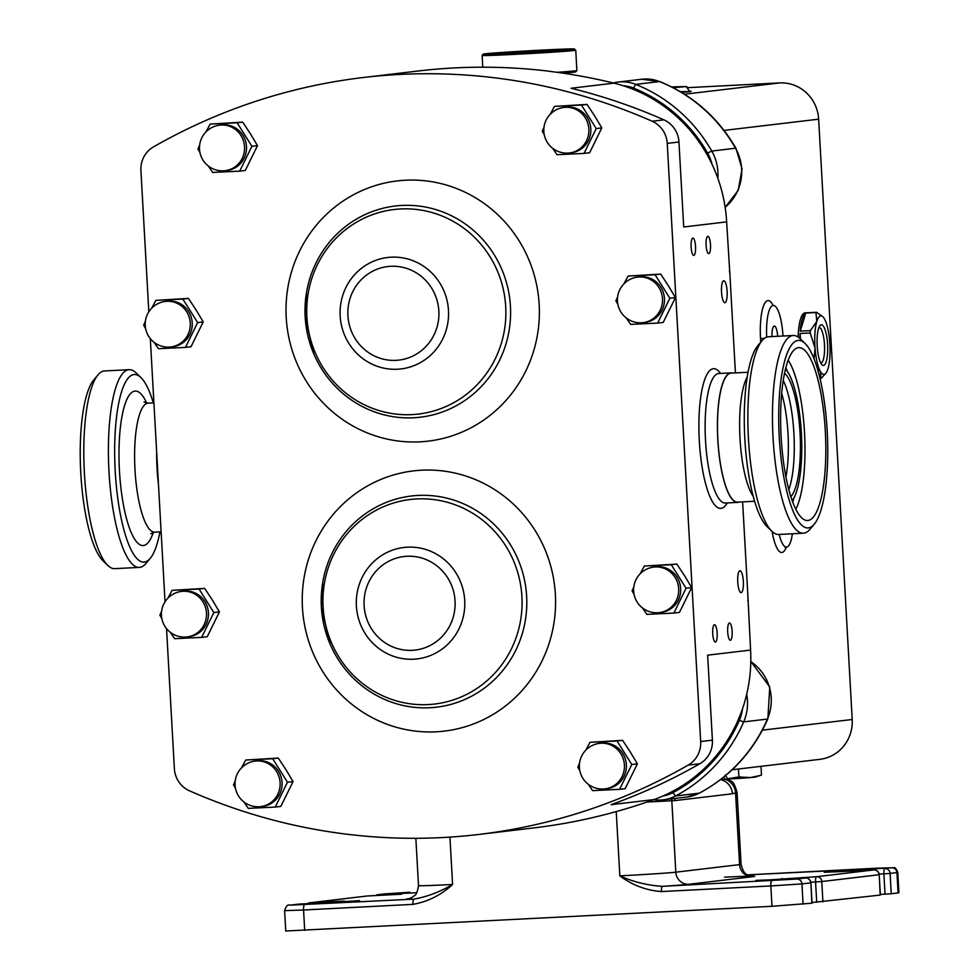 <?xml version="1.0" encoding="UTF-8"?>
<svg xmlns="http://www.w3.org/2000/svg" width="980" height="980" viewBox="0 0 980 980"><rect width="100%" height="100%" fill="white"/><g stroke="black" fill="none" stroke-linecap="round" stroke-linejoin="round"><path stroke-width="1.47" d="M691.108 247.009A8.661 2.217 87.1 0 0 693.767 255.4A8.661 2.217 87.1 0 0 695.543 246.482A8.661 2.217 87.1 0 0 692.885 238.091A8.661 2.217 87.1 0 0 691.108 247.009M706.078 245.233A8.661 2.217 87.1 0 0 708.736 253.624A8.661 2.217 87.1 0 0 710.5 244.706A8.661 2.217 87.1 0 0 707.842 236.315A8.661 2.217 87.1 0 0 706.078 245.233M727.699 631.88A8.661 2.217 87.1 0 0 730.345 640.259A8.661 2.217 87.1 0 0 732.121 631.353A8.661 2.217 87.1 0 0 729.463 622.962A8.661 2.217 87.1 0 0 727.699 631.88M712.73 633.656A8.661 2.217 87.1 0 0 715.388 642.047A8.661 2.217 87.1 0 0 717.152 633.129A8.661 2.217 87.1 0 0 714.494 624.738A8.661 2.217 87.1 0 0 712.73 633.656M737.744 582.034A10.951 2.817 87.1 0 0 741.101 592.643A10.951 2.817 87.1 0 0 743.342 581.361A10.951 2.817 87.1 0 0 739.973 570.752A10.951 2.817 87.1 0 0 737.744 582.034M721.525 292.052A10.951 2.817 87.1 0 0 724.894 302.661A10.951 2.817 87.1 0 0 727.123 291.379A10.951 2.817 87.1 0 0 723.767 280.77A10.951 2.817 87.1 0 0 721.525 292.052M820.774 363.053A17.836 4.582 87.1 0 0 820.848 363.053A17.836 4.582 87.1 0 0 824.584 348.856A17.836 4.582 87.1 0 0 821.02 328.986A17.836 4.582 87.1 0 0 819.011 327.43A17.836 4.582 87.1 0 0 818.937 327.443M823.629 326.536A20.384 5.231 -92.9 0 1 827.647 351.881A20.384 5.231 -92.9 0 1 822.012 364.817A20.384 5.231 -92.9 0 1 821.142 363.702A20.384 5.231 -92.9 0 1 817.1 343.698A20.384 5.231 -92.9 0 1 819.99 325.568A20.384 5.231 -92.9 0 1 823.629 326.536M540.507 50.176A45.607 0.76 -3.2 0 0 483.324 54.096A45.607 0.76 -3.2 0 0 517.207 52.945A45.607 0.76 -3.2 0 0 574.39 49A45.607 0.76 -3.2 0 0 540.507 50.176M557.008 72.312A46.881 0.784 -3.2 0 0 576.877 70.572L575.738 50.213A46.881 0.784 176.8 0 1 575.738 50.213A46.881 0.784 176.8 0 1 516.962 54.255A46.881 0.784 176.8 0 1 492.879 55.346A46.881 0.784 176.8 0 1 482.123 55.444A46.881 0.784 176.8 0 1 482.123 55.431L483.324 54.096M564.027 107.42A22.932 22.932 0 0 0 543.827 131.406A22.932 22.932 0 0 0 569.441 152.966A22.932 22.16 83.2 0 0 588.87 129.115A22.932 22.16 83.2 0 0 565.509 107.298A22.932 22.16 83.2 0 0 564.027 107.42L565.975 107.188A22.932 22.16 83.2 0 1 590.818 128.882A22.932 22.16 83.2 0 1 571.389 152.733L569.441 152.966A22.932 22.16 83.2 0 1 567.947 153.088M552.647 148.286L557.044 154.718L584.031 153.407L596.232 128.588L581.459 105.068L554.472 106.379L550.282 114.207M543.986 127.302L542.271 131.197L544.243 134.701M554.472 106.379L587.045 104.407L594.787 116.118L601.818 127.915L589.617 152.745L584.031 153.407M219.704 125.146A22.932 22.932 0 0 0 199.504 149.144A22.932 22.932 0 0 0 225.118 170.692A22.932 22.16 83.2 0 0 244.547 146.853A22.932 22.16 83.2 0 0 221.186 125.024A22.932 22.16 83.2 0 0 219.704 125.146L221.652 124.913A22.932 22.16 83.2 0 1 246.495 146.62A22.932 22.16 83.2 0 1 227.066 170.459L225.118 170.692A22.932 22.16 83.2 0 1 223.624 170.814M208.324 166.024L212.721 172.443L239.708 171.132L251.909 146.314L237.136 122.794L210.149 124.105L205.959 131.945M199.663 145.028L197.948 148.936L199.92 152.427M210.149 124.105L242.721 122.133L250.464 133.856L257.495 145.653L245.294 170.471L239.708 171.132M653.856 567.077A22.932 22.932 0 0 0 633.656 591.075A22.932 22.932 0 0 0 659.27 612.623A22.932 22.16 83.2 0 0 678.699 588.784A22.932 22.16 83.2 0 0 655.338 566.955A22.932 22.16 83.2 0 0 653.856 567.077L655.804 566.844A22.932 22.16 83.2 0 1 680.647 588.551A22.932 22.16 83.2 0 1 661.218 612.39L659.27 612.623A22.932 22.16 83.2 0 1 657.776 612.745M642.476 607.955L646.874 614.374L673.86 613.063L686.061 588.245L671.288 564.725L644.301 566.036L640.111 573.876M633.815 586.959L632.1 590.866L634.072 594.358M644.301 566.036L676.874 564.063L684.616 575.787L691.647 587.584L679.446 612.402L673.86 613.063M181.643 591.393A22.932 22.932 0 0 0 161.443 615.379A22.932 22.932 0 0 0 187.045 636.939A22.932 22.16 83.2 0 0 206.486 613.088A22.932 22.16 83.2 0 0 183.125 591.271A22.932 22.16 83.2 0 0 181.643 591.393L183.591 591.161A22.932 22.16 83.2 0 1 208.434 612.868A22.932 22.16 83.2 0 1 189.005 636.706L187.045 636.939A22.932 22.16 83.2 0 1 185.563 637.061M170.263 632.272L174.661 638.691L201.647 637.38L213.848 612.561L199.075 589.041L172.088 590.352L167.899 598.192M161.59 611.275L159.887 615.171L161.859 618.674M172.088 590.352L204.661 588.38L212.403 600.103L219.434 611.9L207.233 636.718L201.647 637.38M599.576 743.342A22.932 22.932 0 0 0 579.388 767.328A22.932 22.932 0 0 0 604.991 788.888A22.932 22.16 83.2 0 0 624.419 765.049A22.932 22.16 83.2 0 0 601.071 743.22A22.932 22.16 83.2 0 0 599.576 743.342L601.524 743.11A22.932 22.16 83.2 0 1 626.379 764.817A22.932 22.16 83.2 0 1 606.938 788.655L604.991 788.888A22.932 22.16 83.2 0 1 603.496 789.01M588.208 784.221L592.594 790.639L619.581 789.329L631.794 764.51L617.02 740.99L590.034 742.301L585.832 750.141M579.535 763.224L577.82 767.132L579.805 770.623M590.034 742.301L622.606 740.329L630.336 752.052L637.38 763.849L625.167 788.667L619.581 789.329M637.637 277.095A22.932 22.932 0 0 0 617.449 301.093A22.932 22.932 0 0 0 643.052 322.641A22.932 22.16 83.2 0 0 662.48 298.802A22.932 22.16 83.2 0 0 639.132 276.973A22.932 22.16 83.2 0 0 637.637 277.095L639.597 276.862A22.932 22.16 83.2 0 1 664.44 298.569A22.932 22.16 83.2 0 1 644.999 322.408L643.052 322.641A22.932 22.16 83.2 0 1 641.557 322.763M626.269 317.973L630.655 324.392L657.641 323.082L669.855 298.263L655.081 274.743L628.094 276.054L623.905 283.894M617.596 296.977L615.881 300.885L617.865 304.376M628.094 276.054L660.667 274.082L668.397 285.805L675.441 297.602L663.227 322.42L657.641 323.082M165.424 301.411A22.932 22.932 0 0 0 145.236 325.397A22.932 22.932 0 0 0 170.839 346.957A22.932 22.16 83.2 0 0 190.267 323.118A22.932 22.16 83.2 0 0 166.918 301.289A22.932 22.16 83.2 0 0 165.424 301.411L167.372 301.179A22.932 22.16 83.2 0 1 192.227 322.885A22.932 22.16 83.2 0 1 172.786 346.724L170.839 346.957A22.932 22.16 83.2 0 1 169.344 347.079M154.056 342.29L158.442 348.709L185.428 347.398L197.642 322.579L182.868 299.059L155.881 300.37L151.679 308.21M145.383 321.293L143.668 325.188L145.653 328.692M155.881 300.37L188.454 298.398L196.184 310.121L203.228 321.918L191.014 346.736L185.428 347.398M255.253 761.08A22.932 22.932 0 0 0 235.065 785.066A22.932 22.932 0 0 0 260.668 806.614A22.932 22.16 83.2 0 0 280.096 782.775A22.932 22.16 83.2 0 0 256.748 760.946A22.932 22.16 83.2 0 0 255.253 761.08L257.201 760.848A22.932 22.16 83.2 0 1 282.056 782.542A22.932 22.16 83.2 0 1 262.615 806.381L260.668 806.614A22.932 22.16 83.2 0 1 259.173 806.748M243.873 801.946L248.271 808.365L275.257 807.067L287.471 782.236L272.697 758.728L245.711 760.027L241.509 767.867M235.212 780.95L233.497 784.858L235.482 788.349M245.711 760.027L278.283 758.055L286.013 769.778L293.057 781.575L280.844 806.393L275.257 807.067M807.287 312.767A33.124 8.502 87.1 0 0 806.846 312.755L805.07 312.841A33.124 8.502 87.1 0 0 798.149 337.046M800.476 339.019L800.06 333.482A33.124 8.502 87.1 0 0 799.901 338.468M800.06 333.482L810.203 332.955A33.124 8.502 -92.9 0 1 810.362 330.627L816.83 321.403A29.302 7.522 87.1 0 0 815.042 348.108A29.302 7.522 87.1 0 0 820.591 371.824A29.302 7.522 87.1 0 0 825.834 373.233A29.302 7.522 87.1 0 0 827.941 368.835A29.302 7.522 87.1 0 0 829.729 342.13A29.302 7.522 87.1 0 0 824.18 318.414A29.302 7.522 87.1 0 0 822.931 316.797A29.302 7.522 87.1 0 0 816.83 321.403L815.923 312.546A33.124 8.502 -92.9 0 1 816.561 312.289L822.784 316.663M800.219 331.154L805.781 313.073A33.124 8.502 87.1 0 0 800.219 331.154L810.362 330.627M805.781 313.073L815.923 312.546M806.846 312.755A33.124 8.502 87.1 0 0 806.418 312.816L816.561 312.289M739.153 502.066A64.852 16.636 -92.9 0 1 737.695 502.397A64.852 16.636 -92.9 0 1 717.801 439.604A64.852 16.636 -92.9 0 1 731.031 372.878A64.852 16.636 -92.9 0 1 732.513 373.049M156.665 452.184A64.852 16.636 87.1 0 0 157.045 468.477A64.852 16.636 87.1 0 0 158.49 484.647M673.199 87.722L686.686 86.534L671.643 86.926M148.825 311.812L140.924 170.496A25.48 24.623 83.2 0 1 153.444 146.927A588.588 568.804 83.2 0 1 362.882 77.567A588.588 568.804 83.2 0 1 652.166 121.238A25.48 24.623 83.2 0 1 667.245 143.386L700.688 741.542A25.48 24.623 83.2 0 1 688.168 765.111A588.588 568.804 83.2 0 1 478.73 834.458A588.588 568.804 83.2 0 1 189.434 790.787A25.48 24.623 83.2 0 1 174.367 768.639L166.539 628.609M165.032 601.793L150.32 338.627M686.894 87.698L779.627 82.92A38.22 36.934 83.2 0 1 818.655 119.18L852.208 719.492A38.22 36.934 83.2 0 1 819.831 759.341L732.183 769.753M362.882 77.567L417.848 71.038A588.588 568.804 83.2 0 1 550.442 71.381A12.74 12.311 83.2 0 1 551.813 71.626M729.402 271.215A12.74 12.311 83.2 0 1 729.892 274.106L735.417 372.902M742.632 501.883L747.985 597.751A12.74 12.311 83.2 0 1 747.826 600.679M593.072 817.504A12.74 12.311 83.2 0 1 592.177 817.749A588.588 568.804 83.2 0 1 533.708 827.929L478.73 834.458M613.272 82.981A38.22 36.934 83.2 0 1 618.135 82.051A38.22 36.934 83.2 0 1 635.738 84.39A155.428 150.197 83.2 0 1 711.762 151.055A45.864 44.321 83.2 0 1 717.826 178.238M746.687 694.318A45.864 44.321 83.2 0 1 743.685 721.88A155.428 150.197 83.2 0 1 675.514 795.968A38.22 36.934 83.2 0 1 663.043 799.852A38.22 36.934 83.2 0 1 653.611 799.717M782.983 336.005A31.85 8.171 87.1 0 0 773.232 305.429A31.85 8.171 87.1 0 0 766.679 337.145M779.21 534.443A31.85 8.171 87.1 0 0 786.462 547.11A31.85 8.171 87.1 0 0 792.379 533.769M729.892 274.106L726.645 221.872A150.332 145.273 -96.8 0 0 712.08 164.358A150.332 145.273 -96.8 0 0 623.39 85.799A150.332 145.273 -96.8 0 0 613.97 83.153A588.588 568.804 -96.8 0 0 550.111 71.418L550.442 71.381M712.08 164.358A42.042 40.633 -96.8 0 0 707.609 153.088A151.606 146.51 -96.8 0 0 633.448 88.065A34.398 33.247 -96.8 0 0 623.39 85.799M592.177 817.749L591.846 817.786A588.588 568.804 -96.8 0 0 654.028 799.57A150.332 145.273 -96.8 0 0 663.105 795.956A150.332 145.273 -96.8 0 0 742.522 708.748A150.332 145.273 -96.8 0 0 750.582 650.071L747.985 597.751M663.105 795.956A34.398 33.247 -96.8 0 0 672.844 792.673A151.606 146.51 -96.8 0 0 739.324 720.41A42.042 40.633 -96.8 0 0 742.522 708.748M777.691 336.287A11.209 2.879 87.1 0 0 774.286 326.046A11.209 2.879 87.1 0 0 771.958 336.581M654.028 799.57L611.091 804.666A588.588 568.804 -96.8 0 0 699.879 763.714A25.48 24.623 -96.8 0 0 712.399 740.145L707.646 655.167L750.582 650.071M726.645 221.872L683.709 226.98L678.956 142.002A25.48 24.623 -96.8 0 0 663.877 119.854A588.588 568.804 -96.8 0 0 571.034 88.249L613.97 83.153M811.869 903.205L810.901 882.821L812.04 903.18L771.983 906.292L285.756 931L284.617 910.653L303.555 910.004L304.694 930.351M771.983 906.292L770.856 885.945L661.463 891.567C646.236 890.428 632.357 885.197 619.826 875.863C633.35 881.939 647.572 885.43 662.48 886.337L796.752 879.072L805.536 878.019L771.101 879.795L816.585 876.708L873.842 869.909L839.407 871.673L850.469 870.363L891.739 867.778L747.801 874.846L877.284 868.17A5.096 1.311 87.1 0 0 877.284 868.17A5.096 1.311 87.1 0 0 877.259 868.17L893.674 867.729C894.875 867.043 896.247 868.623 897.79 872.457L890.11 873.425L891.249 893.772L880.322 894.422M415.851 838.292L418.509 885.638A45.864 0.76 -3.2 0 0 452.589 884.475C441.159 895.034 427.954 901.673 412.948 904.369A5.096 1.311 -92.9 0 1 413.964 899.126C427.145 896.786 440.02 891.898 452.589 884.475L449.943 837.116M897.79 872.457L898.917 892.805L891.249 893.772M880.187 895.095L879.219 874.711L880.359 895.058L812.004 902.543M674.779 798.455A15.288 14.774 83.2 0 1 675.036 800.587L646.923 802.057M720.631 779.566A5.096 3.945 -83.7 0 0 720.913 779.664L728.14 779.382C731.239 782.726 732.942 777.985 737.07 792.477L732.379 793.776L675.036 800.587M720.545 779.627L720.913 779.664A15.288 14.774 83.2 0 1 732.379 793.776M661.463 891.567A5.096 1.311 -92.9 0 1 662.48 886.337A58.604 0.968 176.8 0 0 688.817 884.279L752.579 876.696A58.604 0.968 176.8 0 0 724.514 877.161M761.007 766.336L761.497 775.058L755.617 776.993A38.22 0.637 176.8 0 1 750.3 777.581A38.22 0.637 176.8 0 1 727.662 779.137M760.333 775.45L750.3 777.581L738.92 776.944L727.197 778.818M738.479 769.006L738.92 776.944M825.834 373.233L821.473 378.06A33.124 8.502 -92.9 0 1 820.823 378.329L820.591 371.824L817.295 368.431M819.954 378.366L820.823 378.329M814 358.852L815.042 348.108L810.203 332.955M576.877 70.572A46.881 0.784 -3.2 0 0 576.877 70.56L575.677 71.92A45.607 0.76 176.8 0 1 562.9 73.145M287.471 782.236L293.057 781.575M272.697 758.728L278.283 758.055M197.642 322.579L203.228 321.918M182.868 299.059L188.454 298.398M669.855 298.263L675.441 297.602M655.081 274.743L660.667 274.082M631.794 764.51L637.38 763.849M617.02 740.99L622.606 740.329M213.848 612.561L219.434 611.9M199.075 589.041L204.661 588.38M686.061 588.245L691.647 587.584M671.288 564.725L676.874 564.063M251.909 146.314L257.495 145.653M237.136 122.794L242.721 122.133M596.232 128.588L601.818 127.915M581.459 105.068L587.045 104.407M781.121 436.713A86.546 22.209 87.1 0 0 806.087 520.38A86.546 22.209 87.1 0 0 825.319 431.47A86.546 22.209 87.1 0 0 797.206 347.961A86.546 22.209 87.1 0 0 781.121 436.713M795.821 509.171A81.156 20.825 87.1 0 0 804.519 432.633A81.156 20.825 87.1 0 0 788.141 360.162M792.734 502.005A81.156 20.825 87.1 0 0 793.886 498.097M792.244 500.645A68.796 17.652 87.1 0 0 801.358 433.001A68.796 17.652 87.1 0 0 785.458 369.007M790.885 496.652A63.7 16.341 87.1 0 0 800.06 433.16A63.7 16.341 87.1 0 0 784.527 373.123M788.839 489.559A63.7 16.341 87.1 0 0 793.91 433.479A63.7 16.341 87.1 0 0 783.216 380.387M785.948 476.807A60.638 15.558 87.1 0 0 788.018 433.834A60.638 15.558 87.1 0 0 781.648 393.372M827.206 431.237A93.896 24.096 87.1 0 0 804.96 343.355A93.896 24.096 87.1 0 0 779.247 436.933A93.896 24.096 87.1 0 0 814.27 524.165A93.896 24.096 87.1 0 0 827.206 431.237M804.96 343.355L800.133 338.688A98.992 25.407 87.1 0 0 793.212 335.479A98.992 25.407 87.1 0 0 773.036 437.35A98.992 25.407 87.1 0 0 803.392 533.206A98.992 25.407 87.1 0 0 809.946 529.31L814.27 524.165M793.212 335.479L768.626 336.752A98.992 25.407 87.1 0 0 762.073 340.648A98.992 25.407 87.1 0 0 748.438 438.611A98.992 25.407 87.1 0 0 771.885 531.27A98.992 25.407 87.1 0 0 778.806 534.468L803.392 533.206M762.073 340.648L757.748 345.781A93.896 24.096 87.1 0 0 744.825 438.709A93.896 24.096 87.1 0 0 767.058 526.603L771.885 531.27M748.01 372.253L731.043 373.123A64.594 16.574 87.1 0 0 717.875 439.591A64.594 16.574 87.1 0 0 737.683 502.14L754.649 501.27M787.357 371.383A81.156 20.825 87.1 0 0 785.813 367.61M159.961 531.895A93.896 24.096 -92.9 0 1 153.174 553.823A93.896 24.096 -92.9 0 1 150.222 558.355L145.898 563.5A98.992 25.407 -92.9 0 1 139.344 567.396L114.746 568.657A98.992 25.407 -92.9 0 1 107.837 565.46L103.01 560.793A93.896 24.096 -92.9 0 1 81.083 477.86A93.896 24.096 -92.9 0 1 90.748 384.515A93.896 24.096 -92.9 0 1 93.7 379.983L98.012 374.838A98.992 25.407 -92.9 0 1 104.566 370.942L129.164 369.68A98.992 25.407 -92.9 0 1 136.085 372.878L140.912 377.545A93.896 24.096 -92.9 0 1 153.321 402.878M107.837 565.46A98.992 25.407 -92.9 0 1 84.709 478.032A98.992 25.407 -92.9 0 1 94.901 379.615A98.992 25.407 -92.9 0 1 98.012 374.838M139.344 567.396A98.992 25.407 -92.9 0 1 110.446 489.89A98.992 25.407 -92.9 0 1 119.499 378.354A98.992 25.407 -92.9 0 1 129.164 369.68M150.222 558.355A93.896 24.096 -92.9 0 1 118.09 500.621A93.896 24.096 -92.9 0 1 125.171 382.739A93.896 24.096 -92.9 0 1 140.912 377.545M340.17 316.001A56.117 54.231 83.2 0 1 391.192 257.189A56.117 54.231 83.2 0 1 448.485 310.415A56.117 54.231 83.2 0 1 397.464 369.227A56.117 54.231 83.2 0 1 340.17 316.001M505.717 306.667A102.998 99.531 -96.8 0 0 400.551 208.961A102.998 99.531 -96.8 0 0 306.887 316.908A102.998 99.531 -96.8 0 0 412.041 414.601A102.998 99.531 -96.8 0 0 505.717 306.667M356.377 605.971A56.117 54.231 83.2 0 1 407.411 547.171A56.117 54.231 83.2 0 1 464.704 600.397A56.117 54.231 83.2 0 1 413.67 659.209A56.117 54.231 83.2 0 1 356.377 605.971M521.923 596.649A102.998 99.531 -96.8 0 0 416.757 498.943A102.998 99.531 -96.8 0 0 323.094 606.89A102.998 99.531 -96.8 0 0 428.26 704.583A102.998 99.531 -96.8 0 0 521.923 596.649M455.051 600.961A47.101 45.521 -96.8 0 0 406.957 556.273A47.101 45.521 -96.8 0 0 364.119 605.64A47.101 45.521 -96.8 0 0 412.213 650.328A47.101 45.521 -96.8 0 0 455.051 600.961M438.844 310.979A47.101 45.521 -96.8 0 0 390.751 266.291A47.101 45.521 -96.8 0 0 347.912 315.658A47.101 45.521 -96.8 0 0 396.006 360.346A47.101 45.521 -96.8 0 0 438.844 310.979M555.378 594.493A131.026 126.616 83.2 0 1 436.223 731.803A131.026 126.616 83.2 0 1 302.44 607.514A131.026 126.616 83.2 0 1 421.596 470.204A131.026 126.616 83.2 0 1 555.378 594.493M526.64 596.306A106.33 102.753 83.2 0 1 448.252 705.073A106.33 102.753 83.2 0 1 330.064 643.995A106.33 102.753 83.2 0 1 321.366 606.877A106.33 102.753 83.2 0 1 322.751 582.377A106.33 102.753 83.2 0 1 429.963 495.537A106.33 102.753 83.2 0 1 526.64 596.306M539.172 304.511A131.026 126.616 83.2 0 1 420.016 441.833A131.026 126.616 83.2 0 1 286.221 317.532A131.026 126.616 83.2 0 1 405.389 180.222A131.026 126.616 83.2 0 1 539.172 304.511M510.433 306.324A106.33 102.753 83.2 0 1 432.045 415.091A106.33 102.753 83.2 0 1 313.857 354.013A106.33 102.753 83.2 0 1 305.16 316.895A106.33 102.753 83.2 0 1 306.532 292.395A106.33 102.753 83.2 0 1 413.756 205.555A106.33 102.753 83.2 0 1 510.433 306.324M718.671 373.515L718.732 373.502A64.852 16.636 87.1 0 0 718.45 373.527A64.852 16.636 87.1 0 0 705.502 440.241A64.852 16.636 87.1 0 0 725.396 503.034L737.695 502.397M727.197 502.936A69.948 17.946 -92.9 0 1 721.047 508.351A69.948 17.946 -92.9 0 1 699.291 440.645A69.948 17.946 -92.9 0 1 713.244 368.701A69.948 17.946 -92.9 0 1 720.533 373.417M680.132 91.556L690.839 91.569A36.946 0.613 176.8 0 1 681.492 92.365M725.139 207.282A45.864 44.321 -96.8 0 0 741.639 169.025A45.864 44.321 -96.8 0 0 735.514 148.237A155.428 150.197 -96.8 0 0 659.479 81.573L635.738 84.39L633.448 88.065M779.627 82.92L684.505 94.227M760.713 342.253L760.517 338.615A36.946 9.482 -92.9 0 1 763.53 305.87A36.946 9.482 -92.9 0 1 773.11 305.442M786.34 547.122A36.946 9.482 -92.9 0 1 772.105 531.479M852.208 719.492L762.416 730.161M818.655 119.18L724.061 130.413M707.609 153.088L711.762 151.055L735.514 148.237A12.74 1.311 150.3 0 1 735.98 148.323C717.887 117.282 692.505 95.035 659.846 81.61A12.74 2.903 111.8 0 0 659.479 81.573A38.22 36.934 -96.8 0 0 641.888 79.233L618.135 82.051M672.844 792.673L675.514 795.968L699.267 793.151A155.428 150.197 -96.8 0 0 767.426 719.063L743.685 721.88L739.324 720.41M663.043 799.852L686.796 797.034A38.22 36.934 -96.8 0 0 699.267 793.151A12.74 3.075 -117.8 0 0 699.536 793.065C730.541 776.332 753.326 751.599 767.867 718.842A12.74 1.69 -156.6 0 1 767.426 719.063A45.864 44.321 -96.8 0 0 750.803 661.598M764.486 338.333L760.517 338.615M699.879 763.714L688.168 765.111M663.877 119.854L652.166 121.238M678.956 142.002L667.245 143.386M712.399 740.145L700.688 741.542M385.091 893.87A5.096 4.925 83.2 0 0 384.773 893.895L409.995 892.229A5.096 1.311 87.1 0 0 409.995 892.229L378.255 894.679L416.819 892.707M401.629 894.226A5.096 1.311 87.1 0 1 401.653 894.213A5.096 1.311 87.1 0 0 401.653 894.213L367.194 895.99L309.937 902.801L344.372 901.024L290.105 905.153L413.964 899.126A58.604 0.968 176.8 0 1 408.44 898.709L408.93 898.648M810.901 882.821A5.096 5.096 0 0 0 805.548 878.019A5.096 1.311 87.1 0 0 805.536 878.019A5.096 1.311 87.1 0 0 805.548 878.019A5.096 4.925 -96.8 0 1 810.73 882.858L801.946 883.899L803.086 904.246M616.236 811.587L619.826 875.863A45.864 0.76 -3.2 0 0 675.808 872.188L739.569 864.617A45.864 0.76 -3.2 0 0 741.088 864.336C744.678 877.909 748.598 873.891 752.469 876.23M412.948 904.369L303.555 910.004A5.096 1.311 -92.9 0 1 304.572 904.761M898.072 892.964L896.933 872.617A5.096 4.925 -96.8 0 0 891.739 867.778M885.026 894.189L883.887 873.829L879.146 874.074M873.891 869.909A5.096 1.311 87.1 0 0 873.866 869.909A5.096 4.925 -96.8 0 1 879.048 874.736L821.791 881.547L822.931 901.894M816.708 902.298L815.568 881.951L810.827 882.196M671.631 798.835A15.288 14.774 88.3 0 1 671.802 800.513L675.808 872.188A12.74 12.311 -96.8 0 0 688.817 884.279M723.816 777.054A5.096 4.802 86.8 0 0 726.327 779.615A15.288 14.761 78.2 0 1 735.564 792.93L739.569 864.617A12.74 12.311 -96.8 0 0 752.579 876.696M796.752 879.072A5.096 4.925 -96.8 0 1 801.946 883.899L770.856 885.945A5.096 1.311 -92.9 0 1 771.873 880.702M890.11 873.425L883.887 873.829A5.096 1.311 -92.9 0 1 884.903 868.586A5.096 4.925 -96.8 0 1 890.11 873.425M821.791 881.547L815.568 881.951A5.096 1.311 -92.9 0 1 816.585 876.708A5.096 4.925 -96.8 0 1 821.791 881.547M298.569 904.136A5.096 4.925 83.2 0 1 298.888 904.111A5.096 5.096 0 0 0 298.569 904.136L289.786 905.177A5.096 4.925 83.2 0 1 290.105 905.153M298.925 904.111A5.096 1.311 87.1 0 0 298.9 904.111A5.096 1.311 87.1 0 0 298.888 904.111L333.335 902.335A5.096 1.311 87.1 0 0 333.31 902.335L359.525 900.632M343.772 901.759A5.096 1.311 -92.9 0 1 344.372 901.024M309.325 903.572A5.096 1.311 -92.9 0 1 309.937 902.801A5.096 4.925 83.2 0 0 309.631 902.825A5.096 5.096 0 0 0 307.353 903.67M366.875 896.026A5.096 4.925 83.2 0 1 367.194 895.99A5.096 1.311 87.1 0 0 367.194 895.99A5.096 5.096 0 0 0 366.875 896.026L309.631 902.825M367.243 895.99A5.096 1.311 87.1 0 0 367.218 895.99L401.653 894.213M377.643 895.451A5.096 1.311 -92.9 0 1 378.255 894.679A5.096 4.925 83.2 0 0 377.937 894.703A5.096 5.096 0 0 0 375.671 895.561M849.856 871.147A5.096 1.311 -92.9 0 1 850.469 870.363M879.219 874.711A5.096 5.096 0 0 0 873.866 869.909A5.096 1.311 87.1 0 0 873.842 869.909L839.431 871.673A5.096 1.311 87.1 0 0 839.431 871.673A5.096 1.311 87.1 0 0 839.407 871.673L824.266 872.286M781.538 879.256A5.096 1.311 -92.9 0 1 782.163 878.484M805.548 878.019L771.125 879.795A5.096 1.311 87.1 0 0 771.125 879.795A5.096 1.311 87.1 0 0 771.101 879.795M747.164 377.092A64.594 16.574 87.1 0 0 739.998 438.452A64.594 16.574 87.1 0 0 753.326 496.541M161.124 531.834L154.791 532.152A64.594 16.574 -92.9 0 1 135.938 481.584A64.594 16.574 -92.9 0 1 141.843 408.795A64.594 16.574 -92.9 0 1 148.151 403.148L144.011 402.045M153.346 532.373A77.334 19.845 -92.9 0 1 150.7 538.743A77.334 19.845 -92.9 0 1 122.574 499.935A77.334 19.845 -92.9 0 1 127.645 397.831A77.334 19.845 -92.9 0 1 146.681 403.074M322.751 582.377L321.366 606.877L330.064 643.995M306.532 292.395L305.16 316.895L313.857 354.013M482.773 67.204L482.123 55.444M718.732 373.502L731.031 372.878M688.928 91.275L691.108 91.275C690.202 92.341 688.732 90.772 686.686 86.534M735.98 148.323L742.068 168.94L738.222 190.292L725.151 207.417M750.803 661.39L769.766 686.943L767.867 718.842M699.536 793.065L686.796 797.034M659.846 81.61L641.888 79.233M773.232 305.429L772.387 305.65M786.462 547.11L785.201 547.538L785.605 546.975M737.07 792.489L741.088 864.336M728.14 779.382L725.188 775.045M409.236 898.648L412.36 897.239C414.418 894.764 416.414 897.521 418.509 885.638M289.786 905.177C287.851 904.222 286.123 906.035 284.617 910.653M384.773 893.895L377.937 894.703M771.125 879.795L755.96 880.395M568.13 73.941L568.069 72.753M574.39 49L575.738 50.2M153.909 402.841L148.151 403.148M154.791 532.152L150.785 533.671"/></g></svg>

